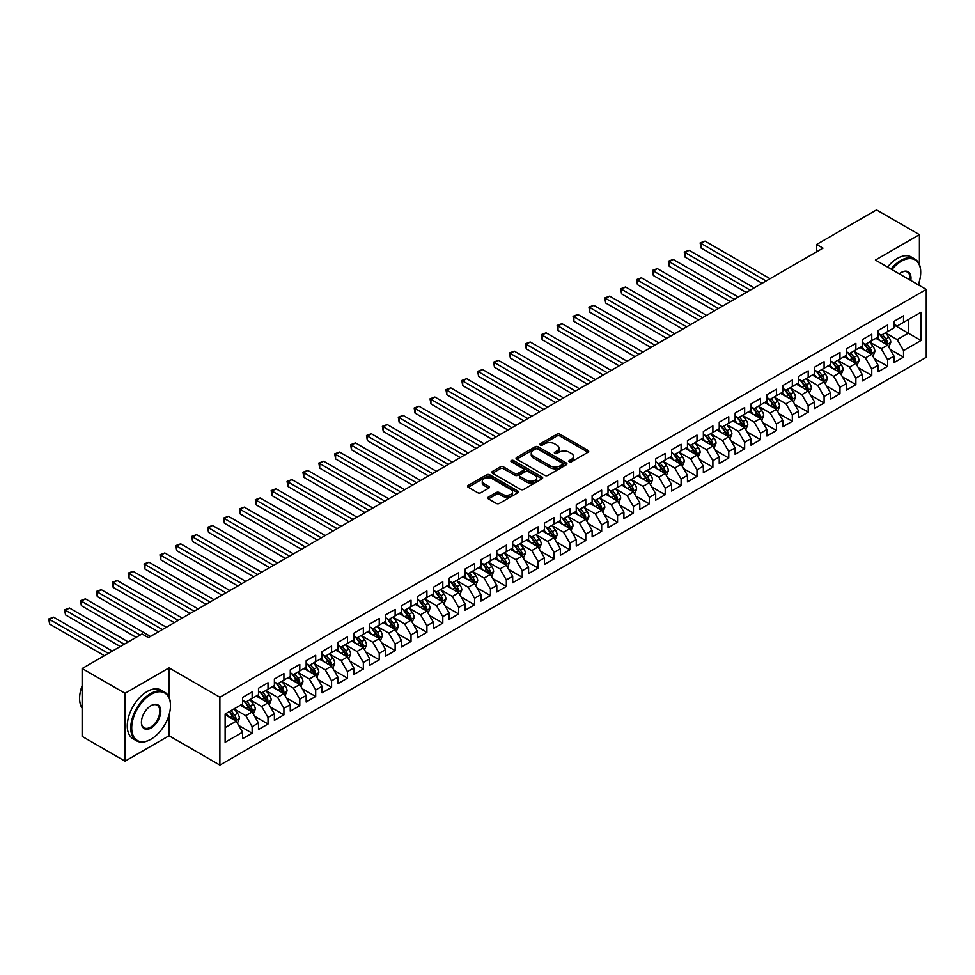 <?xml version="1.0" encoding="UTF-8"?>
<svg xmlns="http://www.w3.org/2000/svg" width="975" height="975" viewBox="0 0 975 975"><rect width="100%" height="100%" fill="white"/><g stroke="black" fill="none" stroke-linecap="round" stroke-linejoin="round"><path stroke-width="1.46" d="M569.303 461.797A1.548 0.89 0 0 0 571.484 461.797L588.059 452.229A2.206 1.268 0 0 0 588.705 451.327A2.206 1.268 0 0 0 588.059 450.426L559.979 434.228A2.206 1.268 0 0 0 556.859 434.228L540.296 443.796A1.548 0.89 0 0 0 539.845 444.417A1.548 0.89 0 0 0 540.296 445.051A1.548 0.89 0 0 0 542.478 445.051L544.623 443.808A7.057 4.071 0 0 1 554.604 443.808L556.944 445.161A7.057 4.071 0 0 1 559.016 448.049A7.057 4.071 0 0 1 556.944 450.925L554.799 452.168A1.548 0.89 0 0 0 554.348 452.79A1.548 0.89 0 0 0 554.799 453.424A1.548 0.89 0 0 0 556.981 453.424L559.126 452.181A7.057 4.071 0 0 1 569.107 452.181L571.447 453.533A7.057 4.071 0 0 1 573.507 456.422A7.057 4.071 0 0 1 571.447 459.298L569.303 460.541A1.548 0.89 0 0 0 568.852 461.163A1.548 0.89 0 0 0 569.303 461.797L569.303 460.541M488.402 497.067A2.206 1.268 0 0 0 487.756 497.969A2.206 1.268 0 0 0 488.402 498.871L496.275 503.417A2.206 1.268 0 0 0 499.395 503.417L517.798 492.789A2.206 1.268 0 0 0 518.444 491.888A2.206 1.268 0 0 0 517.798 490.986L489.73 474.788A2.206 1.268 0 0 0 486.61 474.788L468.207 485.404A2.206 1.268 0 0 0 467.561 486.306A2.206 1.268 0 0 0 468.207 487.207L477.726 492.704A2.206 1.268 0 0 0 480.846 492.704L488.719 488.158A2.206 1.268 0 0 0 489.365 487.256A2.206 1.268 0 0 0 488.719 486.354L484.002 483.637A5.899 3.4 0 0 1 482.272 481.223A5.899 3.4 0 0 1 485.916 478.079A5.899 3.4 0 0 1 492.338 478.81L510.827 489.487A5.899 3.4 0 0 1 512.545 491.888A5.899 3.4 0 0 1 508.913 495.044A5.899 3.4 0 0 1 502.478 494.301L499.395 492.521A2.206 1.268 0 0 0 496.275 492.521L488.402 497.067L488.402 498.871L496.275 494.362L496.275 492.521M169.053 697.308L169.053 667.875L125.044 693.286L82.144 668.521L142.045 633.945L148.395 637.613L822.985 248.137L816.623 244.469L816.623 251.806M169.053 667.875L219.887 697.235L926.25 289.417L926.25 357.301L219.887 765.107L219.887 697.235M919.413 264.566L919.413 234.658L875.416 260.069L926.25 289.417M919.413 234.658L876.525 209.893L816.623 244.469M544.781 475.41A2.206 1.268 0 0 0 547.901 475.41L566.304 464.795A2.206 1.268 0 0 0 566.95 463.893A2.206 1.268 0 0 0 566.304 462.991L538.224 446.782A2.206 1.268 0 0 0 535.117 446.782L516.713 457.409A2.206 1.268 0 0 0 516.067 458.311A2.206 1.268 0 0 0 516.713 459.213L544.781 475.41M511.948 462.126A1.548 0.89 0 0 1 513.508 462.345L542.027 478.81L523.648 489.413A2.206 1.268 0 0 1 520.528 489.413L492.46 473.204L492.46 471.413A2.206 1.268 0 0 0 491.814 472.314A2.206 1.268 0 0 0 492.46 473.204M492.46 471.413L500.333 466.867A2.206 1.268 0 0 1 503.453 466.867L514.837 473.436A2.206 1.268 0 0 0 517.957 473.436L523.185 470.413A2.206 1.268 0 0 0 523.831 469.523A2.206 1.268 0 0 0 523.185 468.622L511.327 461.772A1.548 0.89 0 0 1 510.876 461.138A1.548 0.89 0 0 1 511.826 460.322A1.548 0.89 0 0 1 513.508 460.517L542.051 476.994A2.206 1.268 0 0 1 542.697 477.896A2.206 1.268 0 0 1 542.051 478.786L542.051 476.994M894.002 324.919L908.298 333.17L908.298 319.593L921.009 312.256L903.533 322.347L903.533 315.839L894.002 321.336L894.002 327.856L887.64 331.524L887.64 325.004L878.109 330.513L878.109 337.021L871.76 340.689L871.76 334.181L862.229 339.678L862.229 346.198L855.867 349.867L855.867 343.358L846.337 348.855L846.337 355.363L839.975 359.044L839.975 352.523L830.444 358.032L830.444 364.54L824.094 368.209L824.094 361.701L814.564 367.197L814.564 373.717L808.202 377.386L808.202 370.866L798.671 376.374L798.671 382.883L792.322 386.551L792.322 380.043L782.791 385.552L782.791 392.06L776.429 395.728L776.429 389.22L766.898 394.717L766.898 401.237L760.549 404.905L760.549 398.385L751.006 403.894L751.006 410.402L744.656 414.07L744.656 407.562L735.126 413.059L735.126 419.579L728.764 423.247L728.764 416.727L719.233 422.236L719.233 428.744L712.883 432.413L712.883 425.904L703.353 431.413L703.353 437.921L696.991 441.59L696.991 435.082L687.46 440.578L687.46 447.098L681.111 450.767L681.111 444.247L671.568 449.755L671.568 456.263L665.218 459.932L665.218 453.424L655.688 458.933L655.688 465.441L649.326 469.109L649.326 462.601L639.795 468.097L639.795 474.618L633.445 478.286L633.445 471.766L623.915 477.275L623.915 483.783L617.553 487.451L617.553 480.943L608.022 486.44L608.022 492.96L601.673 496.628L601.673 490.108L592.13 495.617L592.13 502.125L585.78 505.793L585.78 499.285L576.249 504.794L576.249 511.302L569.888 514.971L569.888 508.462L560.357 513.959L560.357 520.479L554.007 524.148L554.007 517.628L544.477 523.136L544.477 529.644L538.115 533.313L538.115 526.805L528.584 532.313L528.584 538.822L522.234 542.49L522.234 535.982L512.692 541.478L512.692 547.999L506.342 551.667L506.342 545.147L496.811 550.656L496.811 557.164L490.449 560.832L490.449 554.324L480.919 559.821L480.919 566.341L474.569 570.009L474.569 563.489L465.038 568.998L465.038 575.506L458.677 579.174L458.677 572.666L449.146 578.175L449.146 584.683L442.796 588.352L442.796 581.843L433.266 587.34L433.266 593.86L426.904 597.529L426.904 591.008L417.373 596.517L417.373 603.025L411.023 606.694L411.023 600.186L401.481 605.694L401.481 612.202L395.131 615.871L395.131 609.363L385.6 614.859L385.6 621.38L379.238 625.048L379.238 618.528L369.708 624.037L369.708 630.545L363.358 634.213L363.358 627.705L353.827 633.202L353.827 639.722L347.466 643.39L347.466 636.87L337.935 642.379L337.935 648.887L331.585 652.555L331.585 646.047L322.043 651.556L322.043 658.064L315.693 661.733L315.693 655.224L306.162 660.721L306.162 667.241L299.8 670.91L299.8 664.389L290.27 669.898L290.27 676.406L283.92 680.075L283.92 673.567L274.389 679.063L274.389 685.583L268.027 689.252L268.027 682.744L258.497 688.24L258.497 694.748L252.147 698.429L252.147 691.909L242.604 697.418L242.604 703.926L225.127 714.017L225.127 742.267L242.604 732.176L236.255 721.171L225.127 714.748M921.009 312.256L921.009 340.507L903.533 350.598L897.171 339.592L885.653 332.938M890.102 349.367L903.533 357.118L903.533 350.598M903.533 357.118L894.002 362.615L894.002 356.107L887.64 359.775L881.29 348.77L869.773 342.115M874.222 358.532L887.64 366.283L887.64 359.775M887.64 366.283L878.109 371.792L878.109 365.272L871.76 368.94L865.398 357.935L853.881 351.293M858.329 367.709L871.76 375.46L871.76 368.94M871.76 375.46L862.229 380.957L862.229 374.449L855.867 378.117L849.517 367.112L838 360.457M842.449 376.874L855.867 384.625L855.867 378.117M855.867 384.625L846.337 390.134L846.337 383.626L839.975 387.294L833.625 376.277L822.108 369.635M826.556 386.051L839.975 393.803L839.975 387.294M839.975 393.803L830.444 399.311L830.444 392.791L824.094 396.459L817.733 385.454L806.215 378.8M810.664 395.228L824.094 402.98L824.094 396.459M824.094 402.98L814.564 408.476L814.564 401.968L808.202 405.637L801.852 394.631L790.335 387.977M794.783 404.393L808.202 412.145L808.202 405.637M808.202 412.145L798.671 417.653L798.671 411.133L792.322 414.802L785.96 403.796L774.443 397.154M778.891 413.571L792.322 421.322L792.322 414.802M792.322 421.322L782.791 426.818L782.791 420.31L776.429 423.979L770.079 412.973L758.562 406.319M763.011 422.748L776.429 430.487L776.429 423.979M776.429 430.487L766.898 435.996L766.898 429.487L760.549 433.156L754.187 422.151L742.67 415.496M747.118 431.913L760.549 439.664L760.549 433.156M760.549 439.664L751.006 445.173L751.006 438.653L744.656 442.321L738.307 431.316L726.777 424.673M731.226 441.09L744.656 448.841L744.656 442.321M744.656 448.841L735.126 454.338L735.126 447.83L728.764 451.498L722.414 440.493L710.897 433.838M715.345 450.255L728.764 458.006L728.764 451.498M728.764 458.006L719.233 463.515L719.233 457.007L712.883 460.675L706.522 449.658L695.004 443.016M699.453 459.432L712.883 467.183L712.883 460.675M712.883 467.183L703.353 472.692L703.353 466.172L696.991 469.84L690.641 458.835L679.124 452.181M683.572 468.609L696.991 476.361L696.991 469.84M696.991 476.361L687.46 481.857L687.46 475.349L681.111 479.018L674.749 468.012L663.232 461.358M667.68 477.774L681.111 485.526L681.111 479.018M681.111 485.526L671.568 491.034L671.568 484.514L665.218 488.183L658.868 477.177L647.339 470.535M651.787 486.952L665.218 494.703L665.218 488.183M665.218 494.703L655.688 500.199L655.688 493.691L649.326 497.36L642.976 486.354L631.459 479.7M635.907 496.117L649.326 503.868L649.326 497.36M649.326 503.868L639.795 509.377L639.795 502.868L633.445 506.537L627.083 495.532L615.566 488.877M620.015 505.294L633.445 513.045L633.445 506.537M633.445 513.045L623.915 518.554L623.915 512.033L617.553 515.702L611.203 504.697L599.686 498.054M604.134 514.471L617.553 522.222L617.553 515.702M617.553 522.222L608.022 527.719L608.022 521.211L601.673 524.879L595.311 513.874L583.793 507.219M588.242 523.636L601.673 531.387L601.673 524.879M601.673 531.387L592.13 536.896L592.13 530.388L585.78 534.056L579.43 523.039L567.901 516.397M572.349 532.813L585.78 540.564L585.78 534.056M585.78 540.564L576.249 546.073L576.249 539.553L569.888 543.221L563.538 532.216L552.021 525.562M556.469 541.99L569.888 549.742L569.888 543.221M569.888 549.742L560.357 555.238L560.357 548.73L554.007 552.398L547.645 541.393L536.128 534.739M540.577 551.155L554.007 558.907L554.007 552.398M554.007 558.907L544.477 564.415L544.477 557.895L538.115 561.563L531.765 550.558L520.248 543.916M524.696 560.332L538.115 568.084L538.115 561.563M538.115 568.084L528.584 573.58L528.584 567.072L522.234 570.741L515.872 559.735L504.355 553.081M508.804 569.497L522.234 577.249L522.234 570.741M522.234 577.249L512.692 582.758L512.692 576.249L506.342 579.918L499.992 568.913L488.475 562.258M492.923 578.675L506.342 586.426L506.342 579.918M506.342 586.426L496.811 591.935L496.811 585.414L490.449 589.083L484.1 578.077L472.582 571.423M477.031 587.852L490.449 595.603L490.449 589.083M490.449 595.603L480.919 601.1L480.919 594.592L474.569 598.26L468.207 587.255L456.69 580.6M461.138 597.017L474.569 604.768L474.569 598.26M474.569 604.768L465.038 610.277L465.038 603.769L458.677 607.437L452.327 596.42L440.81 589.778M445.258 606.194L458.677 613.945L458.677 607.437M458.677 613.945L449.146 619.442L449.146 612.934L442.796 616.602L436.434 605.597L424.917 598.942M429.366 615.371L442.796 623.122L442.796 616.602M442.796 623.122L433.266 628.619L433.266 622.111L426.904 625.779L420.554 614.774L409.037 608.12M413.485 624.536L426.904 632.287L426.904 625.779M426.904 632.287L417.373 637.796L417.373 631.276L411.023 634.944L404.662 623.939L393.144 617.297M397.593 633.713L411.023 641.465L411.023 634.944M411.023 641.465L401.481 646.961L401.481 640.453L395.131 644.122L388.769 633.116L377.252 626.462M381.7 642.878L395.131 650.63L395.131 644.122M395.131 650.63L385.6 656.138L385.6 649.63L379.238 653.299L372.889 642.293L361.372 635.639M365.82 652.056L379.238 659.807L379.238 653.299M379.238 659.807L369.708 665.316L369.708 658.795L363.358 662.464L356.996 651.458L345.479 644.804M349.928 661.233L363.358 668.984L363.358 662.464M363.358 668.984L353.827 674.481L353.827 667.973L347.466 671.641L341.116 660.636L329.599 653.981M334.047 670.398L347.466 678.149L347.466 671.641M347.466 678.149L337.935 683.658L337.935 677.138L331.585 680.818L325.223 669.801L313.706 663.158M318.155 679.575L331.585 687.326L331.585 680.818M331.585 687.326L322.043 692.823L322.043 686.315L315.693 689.983L309.343 678.978L297.814 672.323M302.262 688.752L315.693 696.503L315.693 689.983M315.693 696.503L306.162 702L306.162 695.492L299.8 699.16L293.451 688.155L281.933 681.501M286.382 697.917L299.8 705.668L299.8 699.16M299.8 705.668L290.27 711.177L290.27 704.657L283.92 708.325L277.558 697.32L266.041 690.678M270.489 707.094L283.92 714.846L283.92 708.325M283.92 714.846L274.389 720.342L274.389 713.834L268.027 717.503L261.678 706.497L250.161 699.843M254.609 716.259L268.027 724.011L268.027 717.503M268.027 724.011L258.497 729.519L258.497 723.011L252.147 726.68L245.785 715.662L234.268 709.02M238.717 725.437L252.147 733.188L252.147 726.68M252.147 733.188L242.604 738.697L242.604 732.176M242.604 700.257L245.785 702.098L252.147 698.429M225.127 727.594L236.255 721.171M258.497 691.08L261.678 692.92L268.027 689.252M245.785 715.662L252.147 711.994L240.386 705.205M258.497 723.011L252.147 711.994M274.389 681.915L277.558 683.743L283.92 680.075M261.678 706.497L268.027 702.829L256.267 696.04M274.389 713.834L268.027 702.829M290.27 672.738L293.451 674.578L299.8 670.91M277.558 697.32L283.92 693.652L272.159 686.863M290.27 704.657L283.92 693.652M306.162 663.573L309.343 665.401L315.693 661.733M293.451 688.155L299.8 684.487L288.052 677.698M306.162 695.492L299.8 684.487M322.043 654.396L325.223 656.224L331.585 652.555M309.343 678.978L315.693 675.309L303.932 668.521M322.043 686.315L315.693 675.309M337.935 645.218L341.116 647.059L347.466 643.39M325.223 669.801L331.585 666.132L319.824 659.344M337.935 677.138L331.585 666.132M353.827 636.053L356.996 637.882L363.358 634.213M341.116 660.636L347.466 656.967L335.705 650.179M353.827 667.973L347.466 656.967M369.708 626.876L372.889 628.717L379.238 625.048M356.996 651.458L363.358 647.79L351.597 641.002M369.708 658.795L363.358 647.79M385.6 617.699L388.769 619.539L395.131 615.871M372.889 642.293L379.238 638.613L367.49 631.837M385.6 649.63L379.238 638.613M401.481 608.534L404.662 610.362L411.023 606.694M388.769 633.116L395.131 629.448L383.37 622.659M401.481 640.453L395.131 629.448M417.373 599.357L420.554 601.197L426.904 597.529M404.662 623.939L411.023 620.271L399.263 613.482M417.373 631.276L411.023 620.271M433.266 590.192L436.434 592.02L442.796 588.352M420.554 614.774L426.904 611.106L415.143 604.317M433.266 622.111L426.904 611.106M449.146 581.015L452.327 582.843L458.677 579.174M436.434 605.597L442.796 601.928L431.035 595.14M449.146 612.934L442.796 601.928M465.038 571.837L468.207 573.678L474.569 570.009M452.327 596.42L458.677 592.751L446.928 585.963M465.038 603.769L458.677 592.751M480.919 562.673L484.1 564.501L490.449 560.832M468.207 587.255L474.569 583.586L462.808 576.798M480.919 594.592L474.569 583.586M496.811 553.495L499.992 555.336L506.342 551.667M484.1 578.077L490.449 574.409L478.701 567.621M496.811 585.414L490.449 574.409M512.692 544.318L515.872 546.158L522.234 542.49M499.992 568.913L506.342 565.232L494.581 558.456M512.692 576.249L506.342 565.232M528.584 535.153L531.765 536.981L538.115 533.313M515.872 559.735L522.234 556.067L510.473 549.278M528.584 567.072L522.234 556.067M544.477 525.976L547.645 527.816L554.007 524.148M531.765 550.558L538.115 546.89L526.366 540.101M544.477 557.895L538.115 546.89M560.357 516.811L563.538 518.639L569.888 514.971M547.645 541.393L554.007 537.725L542.246 530.936M560.357 548.73L554.007 537.725M576.249 507.634L579.43 509.474L585.78 505.793M563.538 532.216L569.888 528.548L558.139 521.759M576.249 539.553L569.888 528.548M592.13 498.457L595.311 500.297L601.673 496.628M579.43 523.039L585.78 519.37L574.019 512.582M592.13 530.388L585.78 519.37M608.022 489.292L611.203 491.12L617.553 487.451M595.311 513.874L601.673 510.205L589.912 503.417M608.022 521.211L601.673 510.205M623.915 480.114L627.083 481.955L633.445 478.286M611.203 504.697L617.553 501.028L605.804 494.24M623.915 512.033L617.553 501.028M639.795 470.949L642.976 472.778L649.326 469.109M627.083 495.532L633.445 491.863L621.684 485.075M639.795 502.868L633.445 491.863M655.688 461.772L658.868 463.6L665.218 459.932M642.976 486.354L649.326 482.686L637.577 475.898M655.688 493.691L649.326 482.686M671.568 452.595L674.749 454.435L681.111 450.767M658.868 477.177L665.218 473.509L653.457 466.72M671.568 484.514L665.218 473.509M687.46 443.43L690.641 445.258L696.991 441.59M674.749 468.012L681.111 464.344L669.35 457.555M687.46 475.349L681.111 464.344M703.353 434.253L706.522 436.093L712.883 432.413M690.641 458.835L696.991 455.167L685.23 448.378M703.353 466.172L696.991 455.167M719.233 425.076L722.414 426.916L728.764 423.247M706.522 449.658L712.883 445.989L701.122 439.201M719.233 457.007L712.883 445.989M735.126 415.911L738.307 417.739L744.656 414.07M722.414 440.493L728.764 436.824L717.015 430.036M735.126 447.83L728.764 436.824M751.006 406.733L754.187 408.574L760.549 404.905M738.307 431.316L744.656 427.647L732.895 420.859M751.006 438.653L744.656 427.647M766.898 397.568L770.079 399.397L776.429 395.728M754.187 422.151L760.549 418.482L748.788 411.694M766.898 429.487L760.549 418.482M782.791 388.391L785.96 390.219L792.322 386.551M770.079 412.973L776.429 409.305L764.668 402.517M782.791 420.31L776.429 409.305M798.671 379.214L801.852 381.054L808.202 377.386M785.96 403.796L792.322 400.128L780.561 393.339M798.671 411.133L792.322 400.128M814.564 370.049L817.733 371.877L824.094 368.209M801.852 394.631L808.202 390.963L796.453 384.174M814.564 401.968L808.202 390.963M830.444 360.872L833.625 362.712L839.975 359.044M817.733 385.454L824.094 381.786L812.333 374.997M830.444 392.791L824.094 381.786M846.337 351.695L849.517 353.535L855.867 349.867M833.625 376.277L839.975 372.608L828.226 365.82M846.337 383.626L839.975 372.608M862.229 342.53L865.398 344.358L871.76 340.689M849.517 367.112L855.867 363.443L844.106 356.655M862.229 374.449L855.867 363.443M878.109 333.352L881.29 335.193L887.64 331.524M865.398 357.935L871.76 354.266L859.999 347.478M878.109 365.272L871.76 354.266M894.002 324.188L897.171 326.016L903.533 322.347M881.29 348.77L887.64 345.101L875.891 338.313M894.002 356.107L887.64 345.101M82.144 668.521L82.144 736.393L125.044 761.17L169.053 735.759L219.887 765.107M125.044 693.286L125.044 761.17M919.413 285.468L919.413 281.153M897.171 339.592L908.298 333.17L921.009 340.507M169.053 735.759L169.053 714.846M569.924 462.016L571.447 461.138A7.057 4.071 0 0 0 573.507 458.25L573.507 456.422M559.016 448.049L559.016 449.877A7.057 4.071 0 0 1 556.944 452.766L555.421 453.643M588.023 452.254L559.979 436.057A2.206 1.268 0 0 0 556.859 436.057L540.918 445.27M566.268 464.807L538.224 448.622A2.206 1.268 0 0 0 535.117 448.622L516.738 459.225M562.404 464.527A1.548 0.89 0 0 0 562.855 463.893A1.548 0.89 0 0 0 562.404 463.259L537.761 449.036A1.548 0.89 0 0 0 535.58 449.036L533.313 450.34A7.057 4.071 0 0 0 531.253 453.217A7.057 4.071 0 0 0 533.313 456.105L550.156 465.831A7.057 4.071 0 0 0 560.138 465.831L562.404 464.527L562.404 466.355A1.548 0.89 0 0 0 562.855 465.721L562.855 463.893M531.253 453.217L531.253 455.057A7.057 4.071 0 0 0 533.313 457.933L533.313 456.105M562.404 466.355L560.138 467.659A7.057 4.071 0 0 1 550.156 467.659L533.313 457.933M492.485 473.228L500.333 468.695L500.333 466.867M523.831 469.523L523.831 471.352A2.206 1.268 0 0 1 523.185 472.253L517.957 475.264A2.206 1.268 0 0 1 514.837 475.264L503.453 468.695A2.206 1.268 0 0 0 500.333 468.695M526.646 480.248A5.899 3.4 0 0 0 533.081 480.992A5.899 3.4 0 0 0 536.725 477.847A5.899 3.4 0 0 0 534.995 475.434L528.487 471.681A2.206 1.268 0 0 0 525.367 471.681L520.138 474.691A2.206 1.268 0 0 0 519.492 475.593A2.206 1.268 0 0 0 520.138 476.495L526.646 480.248L526.646 482.089A5.899 3.4 0 0 0 533.081 482.832A5.899 3.4 0 0 0 536.725 479.676L536.725 477.847M519.492 475.593L519.492 477.433A2.206 1.268 0 0 0 520.138 478.335L520.138 476.495M526.646 482.089L520.138 478.335M512.545 491.888L512.545 493.728A5.899 3.4 0 0 1 508.913 496.872A5.899 3.4 0 0 1 502.478 496.129L499.395 494.362A2.206 1.268 0 0 0 496.275 494.362M482.272 481.223L482.272 483.052A5.899 3.4 0 0 0 484.002 485.465L484.002 483.637M488.682 488.17L484.002 485.465M517.798 490.986L517.798 492.789L489.73 476.617A2.206 1.268 0 0 0 486.61 476.617L468.244 487.232M888.822 347.137L890.784 342.322A5.96 3.437 -120 0 0 888.883 337.253L885.507 332.755M880.132 340.763L877.573 337.338M770.079 278.692L704.986 241.105L701.013 243.397L701.013 247.991L762.133 283.274M879.523 334.169L883.959 340.104A5.96 3.437 60 0 1 885.666 343.675L887.579 342.578A5.96 3.437 -120 0 0 885.873 338.995L882.497 334.498M880.571 334.778L884.739 340.336A3.035 1.755 60 0 1 885.288 341.262L887.579 342.578M701.013 247.991L700.135 242.897L766.106 280.983M700.135 242.897L704.986 241.105M872.93 356.302L874.904 351.5A5.96 3.437 -120 0 0 873.003 346.43L869.627 341.92M864.252 349.928L861.681 346.503M754.187 287.857L689.093 250.283L685.12 252.574L685.12 257.156L746.241 292.439M863.631 343.346L868.079 349.269A5.96 3.437 60 0 1 869.785 352.852L871.687 351.756A5.96 3.437 -120 0 0 869.98 348.173L866.604 343.663M864.679 343.943L868.847 349.513A3.035 1.755 60 0 1 869.395 350.427L871.687 351.756M685.12 257.156L684.255 252.062L750.214 290.148M684.255 252.062L689.093 250.283M857.049 365.479L859.012 360.665A5.96 3.437 -120 0 0 857.11 355.595L853.734 351.097M848.36 359.105L845.8 355.68M738.294 297.034L673.213 259.447L669.24 261.739L669.24 266.333L730.36 301.616M847.75 352.511L852.187 358.447A5.96 3.437 60 0 1 853.893 362.03L855.794 360.921A5.96 3.437 -120 0 0 854.1 357.337L850.724 352.84M848.798 353.121L852.967 358.678A3.035 1.755 60 0 1 853.515 359.604L855.794 360.921M669.24 266.333L668.362 261.239L734.333 299.325M668.362 261.239L673.213 259.447M918.231 284.785A27.41 15.832 120 0 0 920.693 272.452A27.41 15.832 120 0 0 901.302 261.263A27.41 15.832 120 0 0 891.857 269.563M891.028 269.076A28.08 16.209 -60 0 1 900.827 260.435A28.08 16.209 -60 0 1 914.867 259.045A28.08 16.209 -60 0 1 920.693 271.903A28.08 16.209 -60 0 1 920.693 272.171M899.291 273.853A13.711 7.91 -60 0 1 901.302 272.452L901.302 272.452A13.711 7.91 -60 0 1 910.784 280.495M909.907 279.983A13.028 7.52 120 0 0 907.347 272.074A13.028 7.52 120 0 0 901.071 272.586M887.53 267.065A28.08 16.209 -60 0 1 897.329 258.412A28.08 16.209 -60 0 1 911.381 257.022L914.867 259.045M150.625 739.428L151.101 739.148A27.41 15.832 120 0 0 170.479 705.583A27.41 15.832 120 0 0 151.101 694.383A27.41 15.832 120 0 0 131.71 727.959A27.41 15.832 120 0 0 151.101 739.148L150.625 739.428A28.08 16.209 -60 0 1 136.573 740.817A28.08 16.209 -60 0 1 132.271 718.307A28.08 16.209 -60 0 1 150.625 693.566A28.08 16.209 -60 0 1 164.665 692.165A28.08 16.209 -60 0 1 170.479 705.023A28.08 16.209 -60 0 1 170.479 705.303M151.101 705.583L151.101 705.583A13.711 7.91 -60 0 1 160.79 711.177A13.711 7.91 -60 0 1 151.101 727.959A13.711 7.91 -60 0 1 141.412 722.365A13.711 7.91 -60 0 1 151.101 705.583L151.101 705.583M141.412 722.085A13.028 7.52 120 0 0 144.105 727.777A13.028 7.52 120 0 0 150.625 727.131A13.028 7.52 120 0 0 159.132 715.65A13.028 7.52 120 0 0 157.133 705.205A13.028 7.52 120 0 0 150.857 705.717M82.144 708.179A28.08 16.209 -60 0 1 82.144 685.73M136.573 740.817L133.088 738.794A28.08 16.209 -60 0 1 128.773 716.296A28.08 16.209 -60 0 1 147.127 691.543A28.08 16.209 -60 0 1 161.168 690.154L164.665 692.165M841.157 374.656L843.131 369.842A5.96 3.437 -120 0 0 841.23 364.772L837.854 360.263M832.467 368.282L829.908 364.857M722.414 306.199L657.321 268.625L653.348 270.916L653.348 275.498L714.468 310.793M831.858 361.688L836.306 367.612A5.96 3.437 60 0 1 838 371.195L839.914 370.098A5.96 3.437 -120 0 0 838.207 366.515L834.832 362.005M832.906 362.286L837.074 367.855A3.035 1.755 60 0 1 837.622 368.782L839.914 370.098M653.348 275.498L652.482 270.416L718.441 308.502M652.482 270.416L657.321 268.625M825.264 383.821L827.239 379.019A5.96 3.437 -120 0 0 825.338 373.949L821.962 369.44M816.587 377.447L814.015 374.022M706.522 315.376L641.44 277.802L637.467 280.093L637.467 284.676L698.575 319.958M815.965 370.853L820.414 376.789A5.96 3.437 60 0 1 822.12 380.372L824.021 379.275A5.96 3.437 -120 0 0 822.315 375.692L818.939 371.183M817.013 371.463L821.182 377.033A3.035 1.755 60 0 1 821.742 377.947L824.021 379.275M637.467 284.676L636.59 279.581L702.548 317.667M636.59 279.581L641.44 277.802M809.384 392.998L811.346 388.184A5.96 3.437 -120 0 0 809.445 383.114L806.081 378.617M800.694 386.624L798.135 383.199M690.641 324.553L625.548 286.967L621.575 289.258L621.575 293.853L682.695 329.136M800.085 380.031L804.521 385.966A5.96 3.437 60 0 1 806.227 389.537L808.141 388.44A5.96 3.437 -120 0 0 806.435 384.857L803.059 380.36M801.133 380.64L805.301 386.197A3.035 1.755 60 0 1 805.85 387.124L808.141 388.44M621.575 293.853L620.697 288.758L686.668 326.844M620.697 288.758L625.548 286.967M793.492 402.163L795.466 397.361A5.96 3.437 -120 0 0 793.565 392.291L790.189 387.782M784.814 395.801L782.243 392.377M674.749 333.718L609.655 296.144L605.682 298.435L605.682 303.018L666.803 338.313M784.193 389.208L788.641 395.131A5.96 3.437 60 0 1 790.347 398.714L792.248 397.617A5.96 3.437 -120 0 0 790.542 394.034L787.166 389.525M785.241 389.805L789.409 395.375A3.035 1.755 60 0 1 789.957 396.289L792.248 397.617M605.682 303.018L604.817 297.936L670.776 336.009M604.817 297.936L609.655 296.144M777.611 411.34L779.573 406.538A5.96 3.437 -120 0 0 777.672 401.468L774.296 396.959M768.922 404.966L766.362 401.542M658.856 342.895L593.775 305.309L589.802 307.613L589.802 312.195L650.922 347.478M768.312 398.373L772.748 404.308A5.96 3.437 60 0 1 774.455 407.891L776.356 406.782A5.96 3.437 -120 0 0 774.662 403.211L771.286 398.702M769.36 398.982L773.528 404.552A3.035 1.755 60 0 1 774.077 405.466L776.356 406.782M589.802 312.195L588.924 307.101L654.895 345.187M588.924 307.101L593.775 305.309M761.719 420.518L763.693 415.703A5.96 3.437 -120 0 0 761.792 410.633L758.416 406.136M753.029 414.143L750.47 410.719M642.976 352.072L577.883 314.486L573.909 316.778L573.909 321.372L635.03 356.655M752.42 407.55L756.868 413.485A5.96 3.437 60 0 1 758.562 417.056L760.476 415.959A5.96 3.437 -120 0 0 758.769 412.376L755.393 407.879M753.468 408.159L757.636 413.717A3.035 1.755 60 0 1 758.184 414.643L760.476 415.959M573.909 321.372L573.044 316.278L639.003 354.364M573.044 316.278L577.883 314.486M745.826 429.683L747.801 424.881A5.96 3.437 -120 0 0 745.899 419.811L742.523 415.301M737.149 423.308L734.577 419.884M627.083 361.237L562.002 323.663L558.029 325.955L558.029 330.537L619.149 365.82M736.527 416.727L740.976 422.65A5.96 3.437 60 0 1 742.682 426.233L744.583 425.137A5.96 3.437 -120 0 0 742.877 421.553L739.501 417.044M737.575 417.324L741.743 422.894A3.035 1.755 60 0 1 742.304 423.808L744.583 425.137M558.029 330.537L557.152 325.443L623.11 363.529M557.152 325.443L562.002 323.663M729.946 438.86L731.908 434.046A5.96 3.437 -120 0 0 730.019 428.976L726.643 424.478M721.256 432.486L718.697 429.061M611.203 370.415L546.11 332.828L542.137 335.12L542.137 339.714L603.257 374.997M720.647 425.892L725.083 431.827A5.96 3.437 60 0 1 726.789 435.411L728.703 434.302A5.96 3.437 -120 0 0 726.997 430.718L723.621 426.221M721.695 426.502L725.863 432.059A3.035 1.755 60 0 1 726.412 432.985L728.703 434.302M542.137 339.714L541.259 334.62L607.23 372.706M541.259 334.62L546.11 332.828M714.053 448.025L716.028 443.223A5.96 3.437 -120 0 0 714.127 438.153L710.751 433.643M705.376 441.663L702.804 438.238M595.311 379.58L530.217 342.006L526.244 344.297L526.244 348.879L587.364 384.174M704.754 435.069L709.203 440.992A5.96 3.437 60 0 1 710.909 444.576L712.81 443.479A5.96 3.437 -120 0 0 711.104 439.896L707.728 435.386M705.803 435.667L709.971 441.236A3.035 1.755 60 0 1 710.519 442.163L712.81 443.479M526.244 348.879L525.379 343.797L591.337 381.883M525.379 343.797L530.217 342.006M698.173 457.202L700.135 452.4A5.96 3.437 -120 0 0 698.234 447.33L694.858 442.821M689.483 450.828L686.924 447.403M579.43 388.757L514.337 351.183L510.364 353.474L510.364 358.057L571.484 393.339M688.874 444.234L693.31 450.17A5.96 3.437 60 0 1 695.017 453.753L696.918 452.656A5.96 3.437 -120 0 0 695.224 449.073L691.848 444.563M689.922 444.844L694.09 450.413A3.035 1.755 60 0 1 694.639 451.327L696.918 452.656M510.364 358.057L509.486 352.962L575.457 391.048M509.486 352.962L514.337 351.183M682.281 466.379L684.255 461.565A5.96 3.437 -120 0 0 682.354 456.495L678.978 451.998M673.603 460.005L671.032 456.58M563.538 397.934L498.444 360.348L494.471 362.639L494.471 367.234L555.592 402.517M672.982 453.412L677.43 459.347A5.96 3.437 60 0 1 679.124 462.918L681.037 461.821A5.96 3.437 -120 0 0 679.331 458.238L675.955 453.741M674.03 454.021L678.198 459.578A3.035 1.755 60 0 1 678.746 460.505L681.037 461.821M494.471 367.234L493.606 362.139L559.565 400.225M493.606 362.139L498.444 360.348M666.388 475.544L668.362 470.742A5.96 3.437 -120 0 0 666.461 465.672L663.085 461.163M657.711 469.182L655.139 465.758M547.645 407.099L482.564 369.525L478.591 371.816L478.591 376.399L539.711 411.694M657.101 462.589L661.537 468.512A5.96 3.437 60 0 1 663.244 472.095L665.145 470.998A5.96 3.437 -120 0 0 663.439 467.415L660.075 462.906M658.137 463.186L662.305 468.756A3.035 1.755 60 0 1 662.866 469.67L665.145 470.998M478.591 376.399L477.713 371.317L543.672 409.39M477.713 371.317L482.564 369.525M650.508 484.721L652.47 479.919A5.96 3.437 -120 0 0 650.581 474.849L647.205 470.34M641.818 478.347L639.259 474.923M531.765 416.276L466.672 378.69L462.698 380.993L462.698 385.576L523.819 420.859M641.209 471.754L645.645 477.689A5.96 3.437 60 0 1 647.351 481.272L649.265 480.163A5.96 3.437 -120 0 0 647.558 476.592L644.182 472.083M642.257 472.363L646.425 477.933A3.035 1.755 60 0 1 646.973 478.847L649.265 480.163M462.698 385.576L461.821 380.482L527.792 418.567M461.821 380.482L466.672 378.69M634.615 493.898L636.59 489.084A5.96 3.437 -120 0 0 634.688 484.014L631.312 479.517M625.938 487.524L623.366 484.1M515.872 425.453L450.779 387.867L446.818 390.158L446.818 394.753L507.926 430.036M625.316 480.931L629.765 486.854A5.96 3.437 60 0 1 631.471 490.437L633.372 489.34A5.96 3.437 -120 0 0 631.666 485.757L628.29 481.26M626.364 481.54L630.533 487.098A3.035 1.755 60 0 1 631.093 488.024L633.372 489.34M446.818 394.753L445.941 389.659L511.899 427.745M445.941 389.659L450.779 387.867M618.735 503.063L620.697 498.262A5.96 3.437 -120 0 0 618.796 493.192L615.42 488.682M610.045 496.689L607.486 493.265M499.992 434.618L434.899 397.044L430.926 399.336L430.926 403.918L492.046 439.201M609.436 490.108L613.872 496.031A5.96 3.437 60 0 1 615.578 499.614L617.492 498.518A5.96 3.437 -120 0 0 615.786 494.934L612.41 490.425M610.484 490.705L614.652 496.275A3.035 1.755 60 0 1 615.201 497.189L617.492 498.518M430.926 403.918L430.048 398.824L496.019 436.91M430.048 398.824L434.899 397.044M602.842 512.241L604.817 507.427A5.96 3.437 -120 0 0 602.916 502.357L599.54 497.859M594.165 505.867L591.593 502.442M484.1 443.796L419.006 406.209L415.033 408.501L415.033 413.095L476.153 448.378M593.543 499.273L597.992 505.208A5.96 3.437 60 0 1 599.686 508.792L601.599 507.683A5.96 3.437 -120 0 0 599.893 504.099L596.517 499.602M594.592 499.883L598.76 505.44A3.035 1.755 60 0 1 599.308 506.366L601.599 507.683M415.033 413.095L414.168 408.001L480.127 446.087M414.168 408.001L419.006 406.209M586.95 521.406L588.924 516.604A5.96 3.437 -120 0 0 587.023 511.534L583.647 507.024M578.273 515.044L575.701 511.619M468.207 452.961L403.126 415.387L399.153 417.678L399.153 422.26L460.273 457.555M577.663 508.45L582.099 514.373A5.96 3.437 60 0 1 583.806 517.957L585.707 516.86A5.96 3.437 -120 0 0 584.001 513.277L580.637 508.767M578.699 509.048L582.879 514.617A3.035 1.755 60 0 1 583.428 515.543L585.707 516.86M399.153 422.26L398.275 417.178L464.234 455.264M398.275 417.178L403.126 415.387M571.07 530.583L573.032 525.781A5.96 3.437 -120 0 0 571.143 520.711L567.767 516.202M562.38 524.209L559.821 520.784M452.327 462.138L387.233 424.564L383.26 426.855L383.26 431.438L444.381 466.72M561.771 517.615L566.207 523.551A5.96 3.437 60 0 1 567.913 527.134L569.827 526.037A5.96 3.437 -120 0 0 568.12 522.454L564.744 517.944M562.819 518.225L566.987 523.794A3.035 1.755 60 0 1 567.535 524.708L569.827 526.037M383.26 431.438L382.383 426.343L448.354 464.429M382.383 426.343L387.233 424.564M555.177 539.76L557.152 534.946A5.96 3.437 -120 0 0 555.25 529.876L551.874 525.379M546.5 533.386L543.928 529.961M436.434 471.315L371.341 433.729L367.38 436.02L367.38 440.615L428.488 475.898M545.878 526.793L550.327 532.728A5.96 3.437 60 0 1 552.033 536.299L553.934 535.202A5.96 3.437 -120 0 0 552.228 531.619L548.852 527.122M546.926 527.402L551.094 532.959A3.035 1.755 60 0 1 551.655 533.886L553.934 535.202M367.38 440.615L366.503 435.52L432.461 473.606M366.503 435.52L371.341 433.729M539.297 548.925L541.259 544.123A5.96 3.437 -120 0 0 539.358 539.053L535.982 534.544M530.607 542.563L528.048 539.138M420.554 480.48L355.461 442.906L351.487 445.197L351.487 449.78L412.608 485.075M529.998 535.97L534.434 541.893A5.96 3.437 60 0 1 536.14 545.476L538.054 544.379A5.96 3.437 -120 0 0 536.347 540.796L532.972 536.287M531.046 536.567L535.214 542.137A3.035 1.755 60 0 1 535.763 543.051L538.054 544.379M351.487 449.78L350.61 444.697L416.581 482.771M350.61 444.697L355.461 442.906M523.404 558.102L525.379 553.3A5.96 3.437 -120 0 0 523.477 548.23L520.102 543.721M514.727 551.728L512.155 548.303M404.662 489.657L339.568 452.071L335.595 454.374L335.595 458.957L396.715 494.24M514.105 545.135L518.554 551.07A5.96 3.437 60 0 1 520.26 554.653L522.161 553.544A5.96 3.437 -120 0 0 520.455 549.973L517.079 545.464M515.153 545.744L519.322 551.302A3.035 1.755 60 0 1 519.87 552.228L522.161 553.544M335.595 458.957L334.73 453.862L400.688 491.948M334.73 453.862L339.568 452.071M507.524 567.279L509.486 562.465A5.96 3.437 -120 0 0 507.585 557.395L504.209 552.886M498.834 560.905L496.263 557.481M388.769 498.822L323.688 461.248L319.715 463.539L319.715 468.122L380.835 503.417M498.225 554.312L502.661 560.235A5.96 3.437 60 0 1 504.367 563.818L506.269 562.721A5.96 3.437 -120 0 0 504.575 559.138L501.199 554.629M499.273 554.921L503.441 560.479A3.035 1.755 60 0 1 503.99 561.405L506.269 562.721M319.715 468.122L318.837 463.04L384.808 501.126M318.837 463.04L323.688 461.248M491.632 576.444L493.606 571.643A5.96 3.437 -120 0 0 491.705 566.572L488.329 562.063M482.942 570.07L480.383 566.646M372.889 507.999L307.795 470.425L303.822 472.717L303.822 477.299L364.942 512.582M482.332 563.489L486.781 569.412A5.96 3.437 60 0 1 488.475 572.995L490.388 571.898A5.96 3.437 -120 0 0 488.682 568.315L485.306 563.806M483.381 564.086L487.549 569.656A3.035 1.755 60 0 1 488.097 570.57L490.388 571.898M303.822 477.299L302.945 472.205L368.916 510.291M302.945 472.205L307.795 470.425M475.739 585.622L477.713 580.808A5.96 3.437 -120 0 0 475.812 575.737L472.436 571.24M467.062 579.247L464.49 575.823M356.996 517.177L291.903 479.59L287.942 481.882L287.942 486.476L349.05 521.759M466.44 572.654L470.888 578.589A5.96 3.437 60 0 1 472.595 582.173L474.496 581.063A5.96 3.437 -120 0 0 472.79 577.48L469.414 572.983M467.488 573.263L471.656 578.821A3.035 1.755 60 0 1 472.217 579.747L474.496 581.063M287.942 486.476L287.064 481.382L353.023 519.468M287.064 481.382L291.903 479.59M459.859 594.787L461.821 589.985A5.96 3.437 -120 0 0 459.92 584.915L456.556 580.405M451.169 588.425L448.61 585M341.116 526.342L276.022 488.768L272.049 491.059L272.049 495.641L333.17 530.936M450.56 581.831L454.996 587.754A5.96 3.437 60 0 1 456.702 591.337L458.616 590.241A5.96 3.437 -120 0 0 456.909 586.658L453.533 582.148M451.608 582.428L455.776 587.998A3.035 1.755 60 0 1 456.324 588.924L458.616 590.241M272.049 495.641L271.172 490.559L337.143 528.633M271.172 490.559L276.022 488.768M443.966 603.964L445.941 599.162A5.96 3.437 -120 0 0 444.039 594.092L440.663 589.582M435.289 597.59L432.717 594.165M325.223 535.519L260.13 497.945L256.157 500.236L256.157 504.818L317.277 540.101M434.667 590.996L439.116 596.932A5.96 3.437 60 0 1 440.822 600.515L442.723 599.406A5.96 3.437 -120 0 0 441.017 595.835L437.641 591.325M435.715 591.606L439.883 597.175A3.035 1.755 60 0 1 440.432 598.089L442.723 599.406M256.157 504.818L255.292 499.724L321.25 537.81M255.292 499.724L260.13 497.945M428.086 613.141L430.048 608.327A5.96 3.437 -120 0 0 428.147 603.257L424.771 598.76M419.396 606.767L416.837 603.342M309.331 544.696L244.25 507.11L240.277 509.401L240.277 513.996L301.397 549.278M418.787 600.173L423.223 606.109A5.96 3.437 60 0 1 424.929 609.68L426.831 608.583A5.96 3.437 -120 0 0 425.137 605L421.761 600.503M419.835 600.783L424.003 606.34A3.035 1.755 60 0 1 424.552 607.267L426.831 608.583M240.277 513.996L239.399 508.901L305.37 546.987M239.399 508.901L244.25 507.11M412.193 622.306L414.168 617.504A5.96 3.437 -120 0 0 412.267 612.434L408.891 607.925M403.504 615.944L400.944 612.519M293.451 553.861L228.357 516.287L224.384 518.578L224.384 523.161L285.504 558.456M402.894 609.351L407.343 615.274A5.96 3.437 60 0 1 409.037 618.857L410.95 617.76A5.96 3.437 -120 0 0 409.244 614.177L405.868 609.668M403.942 609.948L408.111 615.518A3.035 1.755 60 0 1 408.659 616.432L410.95 617.76M224.384 523.161L223.519 518.078L289.478 556.152M223.519 518.078L228.357 516.287M396.301 631.483L398.275 626.681A5.96 3.437 -120 0 0 396.374 621.611L392.998 617.102M387.623 625.109L385.052 621.684M277.558 563.038L212.477 525.452L208.504 527.755L208.504 532.338L269.612 567.621M387.002 618.516L391.45 624.451A5.96 3.437 60 0 1 393.157 628.034L395.058 626.925A5.96 3.437 -120 0 0 393.352 623.354L389.976 618.845M388.05 619.125L392.218 624.682A3.035 1.755 60 0 1 392.779 625.609L395.058 626.925M208.504 532.338L207.626 527.243L273.585 565.329M207.626 527.243L212.477 525.452M380.421 640.66L382.383 635.846A5.96 3.437 -120 0 0 380.482 630.776L377.118 626.267M371.731 634.286L369.172 630.862M261.678 572.203L196.584 534.629L192.611 536.92L192.611 541.503L253.732 576.798M371.122 627.693L375.558 633.616A5.96 3.437 60 0 1 377.264 637.199L379.178 636.102A5.96 3.437 -120 0 0 377.471 632.519L374.095 628.01M372.17 628.29L376.338 633.86A3.035 1.755 60 0 1 376.886 634.786L379.178 636.102M192.611 541.503L191.734 536.421L257.705 574.507M191.734 536.421L196.584 534.629M364.528 649.825L366.503 645.023A5.96 3.437 -120 0 0 364.601 639.953L361.225 635.444M355.851 643.451L353.279 640.027M245.785 581.38L180.692 543.806L176.719 546.097L176.719 550.68L237.839 585.963M355.229 636.87L359.678 642.793A5.96 3.437 60 0 1 361.384 646.376L363.285 645.279A5.96 3.437 -120 0 0 361.579 641.696L358.203 637.187M356.277 637.467L360.445 643.037A3.035 1.755 60 0 1 360.994 643.951L363.285 645.279M176.719 550.68L175.853 545.586L241.812 583.672M175.853 545.586L180.692 543.806M348.648 659.003L350.61 654.188A5.96 3.437 -120 0 0 348.709 649.118L345.333 644.621M339.958 652.628L337.399 649.204M229.905 590.558L164.812 552.971L160.838 555.263L160.838 559.857L221.959 595.14M339.349 646.035L343.785 651.97A5.96 3.437 60 0 1 345.491 655.553L347.393 654.444A5.96 3.437 -120 0 0 345.698 650.861L342.322 646.364M340.397 646.644L344.565 652.202A3.035 1.755 60 0 1 345.113 653.128L347.393 654.444M160.838 559.857L159.961 554.763L225.932 592.849M159.961 554.763L164.812 552.971M332.755 668.168L334.73 663.366A5.96 3.437 -120 0 0 332.828 658.296L329.452 653.786M324.066 661.806L321.506 658.381M214.012 599.722L148.919 562.148L144.946 564.44L144.946 569.022L206.066 604.317M323.456 655.212L327.905 661.135A5.96 3.437 60 0 1 329.599 664.718L331.512 663.622A5.96 3.437 -120 0 0 329.806 660.038L326.43 655.529M324.504 655.809L328.673 661.379A3.035 1.755 60 0 1 329.221 662.305L331.512 663.622M144.946 569.022L144.081 563.94L210.039 602.014M144.081 563.94L148.919 562.148M316.863 677.345L318.837 672.543A5.96 3.437 -120 0 0 316.936 667.473L313.56 662.963M308.185 670.971L305.614 667.546M198.12 608.9L133.039 571.313L129.066 573.617L129.066 578.199L190.186 613.482M307.576 664.377L312.012 670.312A5.96 3.437 60 0 1 313.718 673.896L315.62 672.787A5.96 3.437 -120 0 0 313.913 669.216L310.538 664.706M308.612 664.987L312.78 670.556A3.035 1.755 60 0 1 313.341 671.47L315.62 672.787M129.066 578.199L128.188 573.105L194.147 611.191M128.188 573.105L133.039 571.313M300.983 686.522L302.945 681.708A5.96 3.437 -120 0 0 301.056 676.638L297.68 672.141M292.293 680.148L289.733 676.723M182.24 618.077L117.146 580.491L113.173 582.782L113.173 587.377L174.293 622.659M291.683 673.554L296.12 679.49A5.96 3.437 60 0 1 297.826 683.061L299.739 681.964A5.96 3.437 -120 0 0 298.033 678.381L294.657 673.883M292.732 674.164L296.9 679.721A3.035 1.755 60 0 1 297.448 680.648L299.739 681.964M113.173 587.377L112.296 582.282L178.267 620.368M112.296 582.282L117.146 580.491M285.09 695.687L287.064 690.885A5.96 3.437 -120 0 0 285.163 685.815L281.787 681.306M276.413 689.325L273.841 685.9M166.347 627.242L101.254 589.668L97.281 591.959L97.281 596.542L158.401 631.824M275.791 682.732L280.239 688.655A5.96 3.437 60 0 1 281.946 692.238L283.847 691.141A5.96 3.437 -120 0 0 282.141 687.558L278.765 683.048M276.839 683.329L281.007 688.898A3.035 1.755 60 0 1 281.568 689.812L283.847 691.141M97.281 596.542L96.415 591.447L162.374 629.533M96.415 591.447L101.254 589.668M269.21 704.864L271.172 700.05A5.96 3.437 -120 0 0 269.271 694.98L265.895 690.483M260.52 698.49L257.961 695.065M150.467 636.419L85.373 598.833L81.4 601.136L81.4 605.719L136.159 637.333M259.911 691.897L264.347 697.832A5.96 3.437 60 0 1 266.053 701.415L267.954 700.306A5.96 3.437 -120 0 0 266.26 696.723L262.884 692.226M260.959 692.506L265.127 698.063A3.035 1.755 60 0 1 265.675 698.99L267.954 700.306M81.4 605.719L80.523 600.624L140.132 635.042M80.523 600.624L85.373 598.833M253.317 714.041L255.292 709.227A5.96 3.437 -120 0 0 253.39 704.157L250.014 699.648M244.64 707.667L242.068 704.243M128.225 641.916L69.481 608.01L65.508 610.301L65.508 614.884L120.278 646.51M244.018 701.074L248.467 706.997A5.96 3.437 60 0 1 250.161 710.58L252.074 709.483A5.96 3.437 -120 0 0 250.368 705.9L246.992 701.391M245.066 701.671L249.234 707.241A3.035 1.755 60 0 1 249.783 708.167L252.074 709.483M65.508 614.884L64.642 609.802L124.252 644.219M64.642 609.802L69.481 608.01M237.425 723.206L239.399 718.404A5.96 3.437 -120 0 0 237.498 713.334L234.122 708.825M228.747 716.832L226.176 713.408M112.332 651.093L53.601 617.187L49.627 619.478L49.627 624.061L104.386 655.675M229.198 711.665L232.574 716.174A5.96 3.437 60 0 1 234.28 719.757L236.182 718.66A5.96 3.437 -120 0 0 234.475 715.077L231.112 710.568M229.613 711.433L233.354 716.418A3.035 1.755 60 0 1 233.902 717.332L236.182 718.66M49.627 624.061L48.75 618.967L108.359 653.384M48.75 618.967L53.601 617.187M571.447 461.138L571.447 459.298M554.799 453.424L554.799 452.168M556.944 452.766L556.944 450.925M540.296 445.051L540.296 443.796M556.859 436.057L556.859 434.228M559.979 436.057L559.979 434.228M588.059 452.229L588.059 450.426M516.713 459.213L516.713 457.409M535.117 448.622L535.117 446.782M538.224 448.622L538.224 446.782M566.304 464.795L566.304 462.991M550.156 467.659L550.156 465.831M560.138 467.659L560.138 465.831M503.453 468.695L503.453 466.867M514.837 475.264L514.837 473.436M517.957 475.264L517.957 473.436M523.185 472.253L523.185 470.413M513.508 462.345L513.508 460.517M499.395 494.362L499.395 492.521M502.478 496.129L502.478 494.301M488.719 488.158L488.719 486.354M468.207 487.207L468.207 485.404M486.61 476.617L486.61 474.788M489.73 476.617L489.73 474.788M886.897 344.663L890.748 342.444M885.873 338.995L888.883 337.253M881.473 341.53L883.959 340.104M871.004 353.84L874.868 351.609M869.98 348.173L873.003 346.43M865.593 350.707L868.079 349.269M855.124 363.005L858.975 360.787M854.1 357.337L857.11 355.595M849.7 359.885L852.187 358.447M839.231 372.182L843.082 369.964M838.207 366.515L841.23 364.772M833.808 369.05L836.306 367.612M823.351 381.359L827.202 379.129M822.315 375.692L825.338 373.949M817.928 378.227L820.414 376.789M807.458 390.524L811.31 388.306M806.435 384.857L809.445 383.114M802.035 387.392L804.521 385.966M791.566 399.701L795.429 397.471M790.542 394.034L793.565 392.291M786.155 396.569L788.641 395.131M775.686 408.878L779.537 406.648M774.662 403.211L777.672 401.468M770.262 405.746L772.748 404.308M759.793 418.043L763.644 415.825M758.769 412.376L761.792 410.633M754.37 414.911L756.868 413.485M743.913 427.221L747.764 424.99M742.877 421.553L745.899 419.811M738.489 424.088L740.976 422.65M728.02 436.386L731.872 434.168M726.997 430.718L730.019 428.976M722.597 433.266L725.083 431.827M712.128 445.563L715.991 443.345M711.104 439.896L714.127 438.153M706.717 442.431L709.203 440.992M696.247 454.74L700.099 452.51M695.224 449.073L698.234 447.33M690.824 451.608L693.31 450.17M680.355 463.905L684.206 461.687M679.331 458.238L682.354 456.495M674.944 460.773L677.43 459.347M664.475 473.082L668.326 470.852M663.439 467.415L666.461 465.672M659.051 469.95L661.537 468.512M648.582 482.259L652.433 480.029M647.558 476.592L650.581 474.849M643.159 479.127L645.645 477.689M632.702 491.424L636.553 489.206M631.666 485.757L634.688 484.014M627.278 488.292L629.765 486.854M616.809 500.602L620.661 498.371M615.786 494.934L618.796 493.192M611.386 497.469L613.872 496.031M600.917 509.767L604.768 507.548M599.893 504.099L602.916 502.357M595.506 506.647L597.992 505.208M585.037 518.944L588.888 516.713M584.001 513.277L587.023 511.534M579.613 515.812L582.099 514.373M569.144 528.121L572.995 525.891M568.12 522.454L571.143 520.711M563.721 524.989L566.207 523.551M553.264 537.286L557.115 535.068M552.228 531.619L555.25 529.876M547.84 534.154L550.327 532.728M537.371 546.463L541.222 544.233M536.347 540.796L539.358 539.053M531.948 543.331L534.434 541.893M521.479 555.628L525.342 553.41M520.455 549.973L523.477 548.23M516.067 552.508L518.554 551.07M505.598 564.805L509.45 562.587M504.575 559.138L507.585 557.395M500.175 561.673L502.661 560.235M489.706 573.982L493.557 571.752M488.682 568.315L491.705 566.572M484.283 570.85L486.781 569.412M473.826 583.148L477.677 580.929M472.79 577.48L475.812 575.737M468.402 580.028L470.888 578.589M457.933 592.325L461.784 590.094M456.909 586.658L459.92 584.915M452.51 589.192L454.996 587.754M442.041 601.502L445.904 599.272M441.017 595.835L444.039 594.092M436.629 598.37L439.116 596.932M426.16 610.667L430.012 608.449M425.137 605L428.147 603.257M420.737 607.535L423.223 606.109M410.268 619.844L414.119 617.614M409.244 614.177L412.267 612.434M404.844 616.712L407.343 615.274M394.388 629.009L398.239 626.791M393.352 623.354L396.374 621.611M388.964 625.889L391.45 624.451M378.495 638.186L382.346 635.968M377.471 632.519L380.482 630.776M373.072 635.054L375.558 633.616M362.602 647.363L366.466 645.133M361.579 641.696L364.601 639.953M357.191 644.231L359.678 642.793M346.722 656.528L350.573 654.31M345.698 650.861L348.709 649.118M341.299 653.408L343.785 651.97M330.83 665.706L334.681 663.475M329.806 660.038L332.828 658.296M325.406 662.573L327.905 661.135M314.949 674.883L318.801 672.652M313.913 669.216L316.936 667.473M309.526 671.751L312.012 670.312M299.057 684.048L302.908 681.83M298.033 678.381L301.056 676.638M293.633 680.916L296.12 679.49M283.177 693.225L287.028 690.995M282.141 687.558L285.163 685.815M277.753 690.093L280.239 688.655M267.284 702.39L271.135 700.172M266.26 696.723L269.271 694.98M261.861 699.27L264.347 697.832M251.392 711.567L255.243 709.349M250.368 705.9L253.39 704.157M245.98 708.435L248.467 706.997M235.511 720.744L239.363 718.514M234.475 715.077L237.498 713.334M230.088 717.612L232.574 716.174"/></g></svg>
